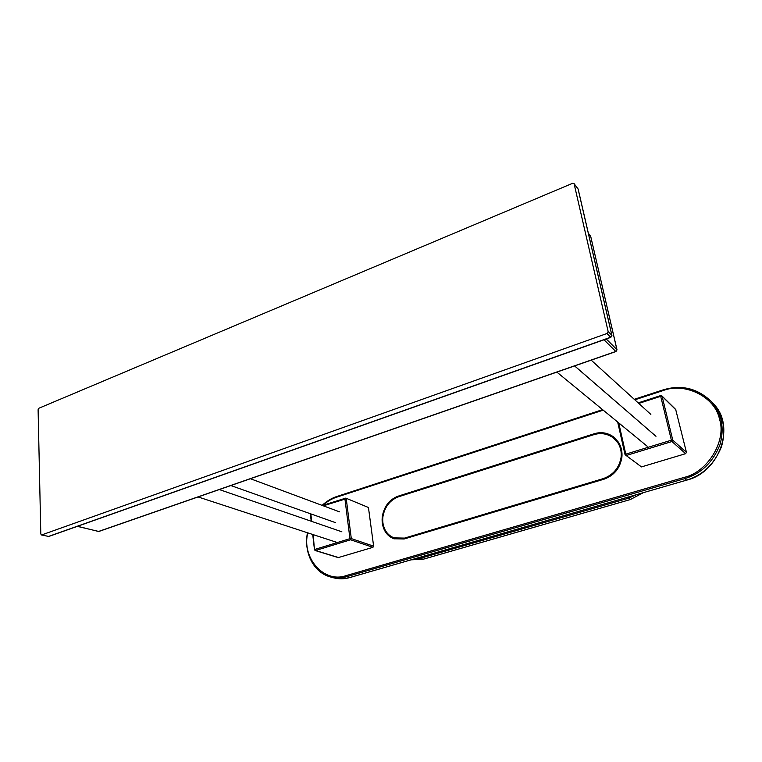 <?xml version="1.0" encoding="UTF-8"?>
<svg xmlns="http://www.w3.org/2000/svg" width="762" height="762" viewBox="0 0 762 762"><rect width="100%" height="100%" fill="white"/><g stroke="black" fill="none" stroke-linecap="round" stroke-linejoin="round"><path stroke-width="1.14" d="M621.097 457.305C621.659 451.914 620.573 447.056 617.83 442.741L613.353 437.874C607.285 433.607 600.742 432.549 593.722 434.711L398.583 496.757C390.23 499.977 385.048 506.368 383.029 515.95C382.286 520.865 382.915 525.389 384.905 529.504C386.848 533.429 389.906 536.229 394.087 537.896L404.565 538.096L603.218 478.622C613.267 474.974 619.23 467.868 621.097 457.305M394.087 537.896L405.289 538.363L603.761 478.984C613.801 475.345 619.754 468.249 621.611 457.695C622.183 452.304 621.087 447.456 618.353 443.141L613.353 437.874M368.446 507.492L345.796 498.11L368.446 507.492L373.628 546.173L351.301 538.591L346.253 498.748L323.307 505.825M313.201 534.629L314.458 549.716L315.135 550.507L338.261 557.603L372.942 547.326L373.628 546.173M614.02 437.245C607.952 433.092 601.513 432.073 594.703 434.178L398.688 496.519C394.935 497.7 391.544 500.11 388.525 503.749M383.457 525.647L385.067 530.19C387.02 534.229 390.068 537.124 394.221 538.896M603.999 479.203C614.105 475.526 620.068 468.239 621.887 457.333C622.421 451.771 621.297 446.742 618.506 442.265L613.753 437.036C607.647 432.711 601.113 431.625 594.16 433.768L397.974 496.214C389.582 499.462 384.391 506.025 382.4 515.903C381.667 520.979 382.314 525.656 384.334 529.923C386.353 534.095 389.525 537.039 393.849 538.772L404.155 538.972L603.999 479.203M40.805 534.029L41.748 534.905L606.952 333.508L608.143 331.518L574.062 183.613L572.538 183.337L38.957 408.203L38.1 409.67L40.805 534.029M641.471 466.906L625.059 454.685L641.471 466.906L685.638 453.676L686.438 452.352L675.684 409.451L661.835 395.84L660.702 395.573L660.702 396.307L638.785 403.422M405.289 538.363L404.565 538.096M603.761 478.984L603.218 478.622M423.281 559.184L411.109 559.832L423.167 559.26L630.241 499.577M643.252 492.69L630.174 499.634L643.414 492.643M627.621 497.215L630.098 499.615L423.062 559.251L420.376 558.317L419.805 557.327M412.728 559.365L420.376 558.317L628.145 498.329L636.803 494.557M314.458 549.716L315.535 550.507L314.877 549.412L349.948 538.667L344.91 498.815L345.796 498.11L322.393 505.482M310.829 513.902L311.687 521.399M338.661 557.593L315.535 550.507L350.587 539.782L349.948 538.667L351.301 538.591L350.587 539.782L372.942 547.326M398.688 496.519L397.974 496.214M594.703 434.178L594.16 433.768M603.199 410.147L336.509 497.224C331.832 498.691 327.25 501.406 322.764 505.358M307.829 532.876C301.276 557.155 323.679 583.759 346.186 575.596L684.171 477.393C707.603 472.23 726.843 440.569 719.49 419.119C715.156 396.688 684.6 381.962 662.959 390.63L634.822 399.821M662.959 390.63L663.035 389.982C680.933 384.324 697.087 388.22 711.479 401.688C721.814 413.671 724.624 428.053 719.919 444.846C712.765 462.505 701.03 473.774 684.714 478.65L686.524 480.127C702.764 475.278 714.451 464.077 721.557 446.503C726.234 429.787 723.433 415.471 713.137 403.536C736.016 425.367 719.804 472.278 686.581 480.155L349.958 577.52C344.434 579.139 338.88 579.206 333.308 577.748C339.014 579.196 344.529 579.12 349.834 577.52L346.805 576.663C341.481 578.272 335.956 578.348 330.232 576.901C312.972 572.195 303.619 551.783 307.467 532.752M684.171 477.393L684.714 478.65L346.805 576.663L346.186 575.596M686.581 480.155L350.101 577.444M336.899 496.548L336.509 497.224M606.247 338.976L616.915 349.615L590.683 236.296L588.407 233.543M616.077 351.339L616.982 349.71L590.76 236.63M98.974 531.428L97.841 531.295M77.324 526.361L98.822 531.476L615.944 351.539L616.944 349.968M603.999 339.776L615.801 351.463L98.546 531.466L77.524 526.285M48.978 536.4L47.806 536.296M610.962 337.128L48.492 536.448L41.748 534.905M611.886 335.69L610.667 337.261L606.952 333.508M578.148 189.29L611.848 335.29L608.143 331.518M577.52 188.204L574.253 184.033M618.715 422.891L625.793 454.162L671.379 440.198L660.702 396.307L662.092 396.278L661.835 395.84L660.702 395.573L638.194 402.879M617.677 422.034L625.059 454.685L625.793 454.162L626.374 455.457L671.951 441.522L671.379 440.198L672.779 440.15L662.092 396.278L675.932 409.88M617.725 422.072L625.069 454.571M685.638 453.676L671.951 441.522L672.779 440.15L686.438 452.352M574.605 365.931L655.968 436.293M556.87 372.104L647.195 446.265M219.313 489.556L341.871 531.8M198.082 496.948L337.328 542.534M591.188 360.159L650.853 414.395M574.634 365.912L641.89 424.091M250.422 478.727L339.519 511.845M230.838 485.546L335.547 522.656M314.458 549.669L312.725 534.476M311.22 521.237L310.363 513.731M333.308 577.748L330.232 576.901M713.137 403.536L711.479 401.688C697.601 388.277 681.428 384.362 662.95 389.934L634.26 399.307M602.599 409.651L336.747 496.529M322.116 505.377C326.679 501.167 331.546 498.224 336.699 496.548M590.474 235.868L588.35 233.296M41.367 534.934L48.806 536.458L610.829 337.356L611.924 335.394L578.139 189.033L574.062 183.613"/></g></svg>

